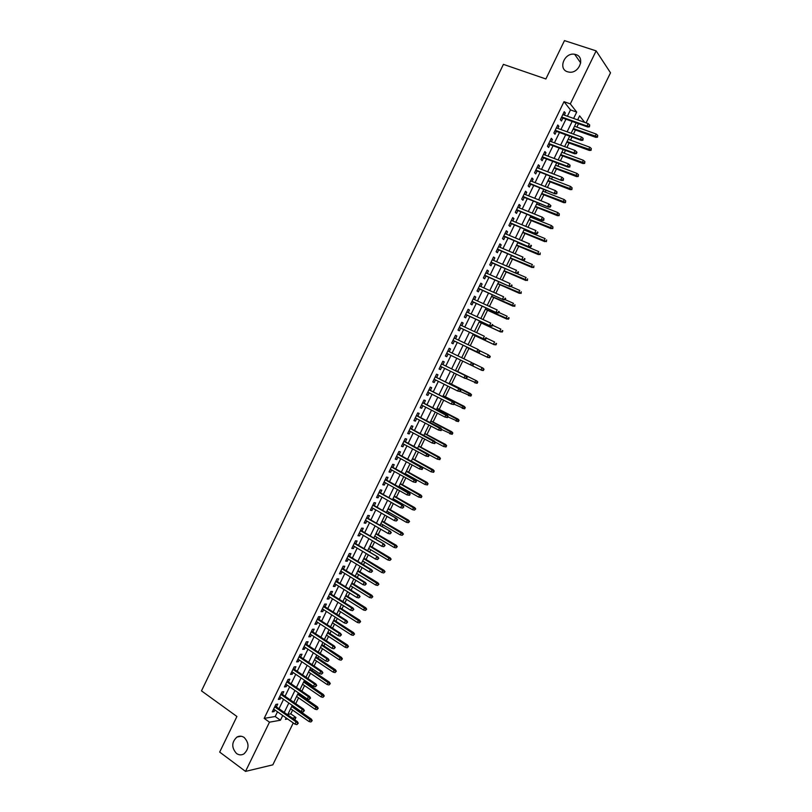 <?xml version="1.0" encoding="UTF-8"?>
<svg xmlns="http://www.w3.org/2000/svg" width="812" height="812" viewBox="0 0 812 812"><rect width="100%" height="100%" fill="white"/><g stroke="black" fill="none" stroke-linecap="round" stroke-linejoin="round"><path stroke-width="1.22" d="M244.239 737.529C249.365 743.295 249.254 748.765 243.904 753.932C241.397 755.312 238.931 755.16 236.495 753.475C231.379 747.619 231.532 742.148 236.962 737.052C239.418 735.743 241.844 735.895 244.239 737.529M575.881 54.577C585.625 57.256 579.088 73.953 569.019 72.116L567.527 71.771C557.722 68.969 564.573 52.191 574.663 54.282L575.881 54.577M293.264 722.944L272.822 764.843L245.518 771.4L219.676 752.085L236.921 716.488L201.488 690.88L503.41 64.361L545.877 78.967L564.472 40.6L596.13 50.872L610.512 72.796L586.071 122.886M287.884 714.357L290.767 713.86L292.614 710.074M295.73 703.689L298.572 697.843M300.024 694.869L300.349 694.199M301.841 691.144L304.551 685.592M305.982 682.638L306.489 681.613M307.961 678.588L310.529 673.331M311.95 670.407L312.63 669.017M314.092 666.013L316.518 661.049M317.928 658.146L318.781 656.39M320.232 653.427L322.506 648.747M323.917 645.875L324.942 643.754M326.383 640.81L328.515 636.435M329.905 633.583L331.113 631.107M332.534 628.183L334.524 624.103M335.904 621.281L337.295 618.429M338.705 615.537L340.553 611.761M341.913 608.949L343.486 605.742M344.877 602.869L346.582 599.388M347.932 596.607L349.678 593.034M351.068 590.192L352.621 587.005M353.961 584.254L355.879 580.306M357.26 577.494L358.66 574.602M359.99 571.881L362.101 567.558M363.461 564.776L364.72 562.188M366.039 559.488L368.323 554.799M369.663 552.038L370.779 549.754M372.089 547.075L374.555 542.01M375.885 539.28L376.849 537.3M378.148 534.651L380.798 529.211M382.117 526.511L382.929 524.826M384.208 522.207L387.04 516.391M388.349 513.722L389.019 512.342M390.288 509.743L393.302 503.562M394.591 500.913L395.119 499.837M396.368 497.259L399.575 490.702M400.854 488.083L401.219 487.312M402.468 484.764L405.848 477.832M408.568 472.249L412.131 464.941M414.678 459.724L418.434 452.03M420.799 447.168L424.737 439.099M426.919 434.603L431.05 426.148M433.06 422.027L437.363 413.186M439.201 409.421L443.697 400.194M445.352 396.804L450.041 387.192M451.513 384.167L456.385 374.17M457.684 371.51L462.749 361.127M463.896 358.782L468.94 348.429M470.26 345.719L475.132 335.732M476.644 332.636L481.333 323.003M483.028 319.532L487.545 310.265M489.423 306.408L493.767 297.507M495.838 293.274L499.999 284.728M502.252 280.11L506.241 271.939M508.677 266.935L512.484 259.119M515.112 253.74L518.736 246.29M520.005 243.701L520.248 243.194M521.558 240.525L525.009 233.44M526.288 230.821L526.683 229.989M528.003 227.289L531.281 220.57M532.571 217.92L533.129 216.774M534.469 214.033L537.564 207.689M538.874 205L539.584 203.538M540.944 200.757L543.857 194.789M545.187 192.058L546.05 190.282M547.42 187.46L550.15 181.868M551.5 179.107L552.525 177.006M553.916 174.154L556.464 168.926M557.824 166.125L559.011 163.709M560.412 160.817L562.777 155.965M564.157 153.133L565.497 150.393M566.928 147.469L569.111 142.983M570.501 140.121L572.003 137.055M573.445 134.102L575.444 129.991M576.855 127.088L578.509 123.698M290.767 713.86L295.933 717.493L294.786 719.838M276.374 706.887L277.724 704.116L275.907 704.39L272.274 711.87L274.101 711.576L274.882 709.972M282.434 694.443L283.784 691.672L281.977 691.915L278.333 699.406L280.15 699.142L280.942 697.498M288.493 681.978L289.843 679.208L288.057 679.421L284.413 686.922L286.21 686.688L287.022 685.013M294.573 669.504L295.913 666.733L294.147 666.906L290.493 674.417L292.269 674.224L293.112 672.509M300.653 656.999L302.003 654.239L300.237 654.381L296.583 661.902L298.349 661.739L299.202 659.983M306.743 644.484L308.083 641.724L306.347 641.835L302.683 649.367L304.429 649.235L305.302 647.438M312.843 631.949L314.183 629.188L312.458 629.27L308.783 636.811L310.529 636.709L311.412 634.882M318.943 619.404L320.293 616.643L318.578 616.684L314.904 624.235L316.629 624.174L317.533 622.307M325.064 606.828L326.404 604.077L324.709 604.087L321.024 611.649L322.74 611.619L323.663 609.711M331.184 594.242L332.524 591.491L330.849 591.461L327.165 599.043L328.85 599.043L329.804 597.094M337.325 581.646L338.665 578.885L336.99 578.824L333.306 586.416L334.98 586.447L335.945 584.467M343.466 569.019L344.806 566.268L343.151 566.177L339.457 573.769L341.111 573.84L342.106 571.81M349.617 556.382L350.946 553.632L349.312 553.5L345.618 561.112L347.262 561.214L348.267 559.143M355.768 543.725L357.107 540.975L355.483 540.812L351.779 548.425L353.413 548.567L354.438 546.466M361.939 531.048L363.279 528.297L361.665 528.104L357.96 535.727L359.574 535.91L360.619 533.758M368.12 518.35L369.45 515.61L367.856 515.376L364.141 523.019L365.745 523.222L366.811 521.04M374.302 505.643L375.631 502.902L374.058 502.628L370.343 510.281L371.926 510.525L373.002 508.302M380.493 492.904L381.833 490.174L380.27 489.869L376.545 497.533L378.108 497.807L379.214 495.543M386.695 480.156L388.034 477.426L386.482 477.091L382.756 484.764L384.309 485.068L385.426 482.764M392.906 467.397L394.236 464.657L392.714 464.291L388.978 471.975L390.511 472.32L391.658 469.975M399.128 454.608L400.458 451.878L398.946 451.472L395.211 459.166L396.723 459.551L397.89 457.166M405.361 441.809L406.69 439.079L405.188 438.642L401.443 446.336L402.955 446.762L404.132 444.337M411.603 428.99L412.922 426.259L411.451 425.782L407.695 433.496L409.187 433.953L410.385 431.487M417.845 416.15L419.175 413.42L417.703 412.912L413.947 420.636L415.419 421.123L416.647 418.616M424.097 403.29L425.427 400.57L423.976 400.022L420.21 407.756L421.672 408.284L422.91 405.736M430.37 390.41L431.69 387.689L430.258 387.111L426.493 394.855L427.934 395.414L429.193 392.825M436.643 377.519L437.962 374.799L436.551 374.18L432.776 381.944L434.197 382.533L435.476 379.904M442.926 364.608L444.245 361.888L442.844 361.238L439.069 369.003L440.48 369.633L441.779 366.963M449.219 351.667L450.538 348.957L449.158 348.277L445.372 356.052L446.762 356.722L448.082 354.002M455.532 338.685L456.841 336.016L455.471 335.285L451.675 343.08L453.055 343.78L454.385 341.06M461.855 325.693L463.144 323.044L461.795 322.283L457.998 330.088L459.359 330.829L460.688 328.089M468.189 312.671L469.468 310.062L468.128 309.27L464.332 317.076L465.672 317.857L467.012 315.107M474.533 299.638L475.791 297.06L474.472 296.228L470.666 304.053L471.995 304.865L473.335 302.105M480.887 286.575L482.125 284.038L480.826 283.165L477.009 291L478.329 291.853L479.669 289.082M487.251 273.502L488.469 270.995L487.19 270.091L483.373 277.937L484.662 278.82L486.012 276.05M493.625 260.408L494.823 257.932L493.554 256.998L489.737 264.854L491.016 265.778L492.366 262.986M499.999 247.295L501.187 244.859L499.938 243.884L496.112 251.75L497.37 252.705L498.73 249.913M506.394 234.16L507.561 231.755L506.323 230.75L502.496 238.626L503.734 239.621L505.105 236.81M512.788 221.016L513.945 218.641L512.727 217.596L508.891 225.482L510.119 226.518L511.489 223.696M519.203 207.842L520.34 205.507L519.132 204.421L515.285 212.328L516.503 213.394L517.873 210.562M525.618 194.657L526.734 192.353L525.547 191.226L521.7 199.143L522.898 200.249L524.278 197.417M532.043 181.452L533.149 179.178L531.982 178.021L528.125 185.948L529.302 187.085L530.683 184.243M538.478 168.216L539.564 165.993L538.417 164.785L534.55 172.733L535.717 173.91L537.108 171.048M544.923 154.97L545.989 152.778L544.862 151.54L540.995 159.497L542.132 160.705L543.532 157.843M551.378 141.704L552.434 139.552L551.318 138.273L547.44 146.241L548.567 147.49L549.968 144.607M557.844 128.428L558.879 126.296L557.773 124.987L553.896 132.965L555.012 134.254L556.413 131.361M578.611 120.217L577.911 119.334M567.405 116.217L570.481 109.894L564.015 101.683L264.164 718.387L275.197 716.509L277.491 711.819M278.993 708.724L283.571 699.325M285.053 696.27L289.651 686.82M291.132 683.785L295.751 674.305M297.212 671.291L301.851 661.76M303.302 658.776L307.961 649.204M309.402 646.25L314.082 636.628M315.513 633.695L320.212 624.042M321.633 621.129L326.353 611.426M327.754 608.553L332.504 598.799M333.884 595.947L338.655 586.152M340.035 583.331L344.816 573.485M346.186 570.694L350.997 560.808M352.347 558.037L357.178 548.11M358.508 545.359L363.37 535.392M364.689 532.672L369.572 522.654M370.881 519.964L375.773 509.895M377.072 507.236L381.995 497.127M383.274 494.488L388.217 484.338M389.486 481.719L394.459 471.528M395.708 468.94L400.702 458.699M401.94 456.141L406.954 445.849M408.182 443.322L413.217 432.989M414.435 430.482L419.489 420.098M420.687 417.632L425.762 407.198M426.95 404.762L432.055 394.277M433.232 391.861L438.348 381.346M439.515 378.95L444.661 368.384M445.808 366.029L450.975 355.412M452.111 353.078L457.288 342.451M458.435 340.076L463.601 329.469M464.779 327.063L469.935 316.467M471.122 314.021L476.268 303.444M477.476 300.968L482.612 290.412M483.84 287.895L488.966 277.349M490.215 274.811L495.33 264.276M496.589 261.697L501.704 251.182M502.983 248.563L508.089 238.068M509.388 235.419L514.483 224.944M515.793 222.255L520.888 211.79M522.207 209.06L527.292 198.625M528.642 195.854L533.717 185.43M535.078 182.639L540.142 172.225M541.523 169.393L546.588 159M547.978 156.127L553.033 145.754M554.444 142.841L559.488 132.488M560.919 129.544L565.954 119.202M564.32 115.121L565.335 113.03L564.249 111.68L560.361 119.668L561.457 120.998L562.868 118.095M245.518 771.4L269.472 722.172L280.445 720.234L282.738 715.524M264.164 718.387L269.472 722.172M564.015 101.683L570.318 103.895L596.13 50.872M573.617 118.44L576.713 112.097L570.318 103.895M284.251 712.428L288.839 703.009M290.331 699.934L294.949 690.474M296.431 687.429L301.059 677.918M302.531 674.904L307.18 665.353M308.641 662.359L313.31 652.757M314.762 649.793L319.461 640.16M320.892 637.217L325.602 627.534M327.023 624.621L331.763 614.887M333.174 612.004L337.934 602.23M339.325 599.368L344.105 589.553M345.486 586.721L350.297 576.855M351.657 574.054L356.488 564.147M357.838 561.366L362.69 551.419M364.03 548.658L368.902 538.66M370.231 535.94L375.124 525.892M376.433 523.202L381.346 513.113M382.645 510.443L387.588 500.304M388.877 497.665L393.83 487.484M395.109 484.865L400.093 474.644M401.351 472.056L406.355 461.784M407.604 459.216L412.628 448.904M413.866 446.367L418.911 436.003M420.129 433.506L425.204 423.093M426.412 420.616L431.507 410.161M432.694 407.705L437.81 397.21M438.998 394.784L444.134 384.238M445.301 381.843L450.457 371.246M451.614 368.881L456.801 358.244M457.938 355.9L463.124 345.242M464.291 342.867L469.468 332.23M470.645 329.814L475.822 319.197M477.009 316.751L482.176 306.144M483.384 303.658L488.54 293.071M489.768 290.554L494.924 279.988M496.162 277.43L501.308 266.874M502.567 264.286L507.703 253.75M508.982 251.121L514.108 240.606M515.397 237.946L520.522 227.441M521.832 224.741L526.937 214.256M528.277 211.526L533.372 201.051M534.722 198.28L539.818 187.826M541.178 185.024L546.263 174.59M547.653 171.748L552.728 161.324M554.129 158.452L559.194 148.048M560.615 145.135L565.68 134.741M567.111 131.798L572.166 121.424M286.139 717.92L285.448 719.341L287.61 718.965M292.35 718.123L295.933 717.493M584.721 122.399L579.616 115.842L577.647 119.871M576.185 122.866L571.13 133.259M569.689 136.213L564.614 146.617M563.193 149.53L558.118 159.954M556.707 162.836L551.622 173.271M550.231 176.113L545.136 186.567M543.766 189.379L538.66 199.853M537.311 202.624L532.205 213.109M530.865 215.85L525.75 226.355M524.43 229.055L519.304 239.581M518.005 242.24L512.869 252.786M511.58 255.415L506.434 265.971M505.176 268.559L500.019 279.135M498.771 281.693L493.615 292.279M492.387 294.797L487.22 305.403M486.002 307.89L480.826 318.517M479.628 320.963L474.441 331.6M473.264 334.016L468.077 344.674M466.91 347.059L461.713 357.727M460.566 360.071L455.37 370.729M454.223 373.104L449.046 383.711M447.879 386.116L442.723 396.672M441.545 399.108L436.42 409.624M435.222 412.08L430.116 422.544M428.909 425.031L423.823 435.455M422.605 437.962L417.541 448.346M416.302 450.883L411.268 461.216M410.019 463.784L405.005 474.066M403.737 476.664L398.753 486.906M397.474 489.524L392.5 499.715M391.211 502.364L386.268 512.514M384.959 515.194L380.036 525.293M378.717 528.003L373.814 538.062M372.485 540.792L367.603 550.8M366.263 553.561L361.401 563.528M360.041 566.309L355.209 576.236M353.839 579.047L349.018 588.923M347.637 591.755L342.847 601.591M341.446 604.453L336.675 614.248M335.275 617.13L330.525 626.874M329.104 629.797L324.374 639.501M322.932 642.434L318.233 652.097M316.781 655.061L312.102 664.673M310.641 667.667L305.972 677.238M304.5 680.263L299.861 689.784M298.369 692.829L293.751 702.309M292.249 705.384L287.651 714.824M570.481 109.894L576.713 112.097M275.197 716.509L280.445 720.234M563.853 112.503L565.335 113.03M557.397 125.758L558.879 126.296M550.962 139.004L552.434 139.552M544.527 152.23L545.989 152.778M538.102 165.425L539.564 165.993M531.687 178.61L533.149 179.178M525.283 191.774L526.734 192.353M518.888 204.928L520.34 205.507M512.504 218.052L513.945 218.641M506.13 231.156L507.561 231.755M499.756 244.25L501.187 244.859M493.402 257.323L494.823 257.932M487.048 270.366L488.469 270.995M480.714 283.398L482.125 284.038M474.381 296.421L475.791 297.06M468.057 309.413L469.468 310.062M461.744 322.394L463.144 323.044M455.441 335.346L456.841 336.016M449.148 348.287L450.538 348.957M445.372 356.042L446.762 356.722M439.089 368.952L440.48 369.633M432.816 381.843L434.197 382.533M426.554 394.723L427.934 395.414M420.301 407.573L421.672 408.284M414.059 420.413L415.419 421.123M407.827 433.232L409.187 433.953M401.595 446.032L402.955 446.762M395.383 458.81L396.723 459.551M389.171 471.579L390.511 472.32M382.97 484.317L384.309 485.068M376.778 497.045L378.108 497.807M370.597 509.753L371.926 510.525M364.415 522.451L365.745 523.222M358.254 535.118L359.574 535.91M352.093 547.775L353.413 548.567M345.953 560.412L347.262 561.214M339.812 573.039L341.111 573.84M333.681 585.635L334.98 586.447M327.561 598.221L328.85 599.043M321.44 610.786L322.74 611.619M315.34 623.342L316.629 624.174M309.24 635.867L310.529 636.709M303.16 648.382L304.429 649.235M297.08 660.877L298.349 661.739M291.011 673.361L292.269 674.224M284.941 685.815L286.21 686.688M278.892 698.259L280.15 699.142M272.842 710.683L274.101 711.576M561.386 117.567L587.695 126.997L586.954 126.043L561.671 116.989M589.035 126.307L589.451 126.834L589.695 124.967L589.035 126.307L586.954 126.043L588.132 123.617L562.838 114.593M587.695 126.997L589.451 126.834M589.695 124.967L588.132 123.617M597.48 137.198L597.733 135.381L597.48 137.198L595.754 137.34L595.044 136.426L596.201 134.061L574.541 126.256M597.094 136.69L573.394 128.6M595.754 137.34L573.13 129.149M596.201 134.061L597.733 135.381M554.941 130.823L581.148 140.395L580.397 139.471L555.205 130.275M582.478 139.745L582.894 140.263L583.138 138.405L582.478 139.745L580.397 139.471L581.575 137.055L556.362 127.89M581.148 140.395L582.894 140.263M583.138 138.405L581.575 137.055M548.496 144.059L574.622 153.783L573.851 152.889L548.75 143.551M575.931 153.163L576.358 153.661L577.007 152.321L576.581 151.824L575.931 153.163L573.851 152.889L575.028 150.474L549.907 141.166M574.622 153.783L576.358 153.661M576.581 151.824L575.028 150.474M542.061 157.284L568.096 167.15L567.314 166.277L542.294 156.807M569.385 166.561L569.821 167.039L570.044 165.222L569.385 166.561L567.314 166.277L568.491 163.872L543.461 154.422M568.096 167.15L569.821 167.039M570.044 165.222L568.491 163.872M535.646 170.49L561.579 180.497L535.859 170.043M562.858 179.939L563.295 180.406L563.508 178.599L562.858 179.939L560.787 179.655L561.965 177.249L537.016 167.658M561.579 180.497L563.295 180.406M563.508 178.599L561.965 177.249M591.065 150.321L591.309 148.515L591.065 150.321L589.35 150.443L588.629 149.56L589.786 147.195L568.187 139.278M590.669 149.824L567.05 141.613M589.35 150.443L566.796 142.141M589.786 147.195L591.309 148.515M584.66 163.415L584.894 161.629L584.66 163.415L582.955 163.527L582.224 162.674L583.371 160.309L561.853 152.27M584.254 162.938L560.716 154.615M582.955 163.527L560.473 155.102M583.371 160.309L584.894 161.629M578.266 176.498L578.489 174.732L578.266 176.498L576.571 176.6L575.82 175.768L576.967 173.403L555.53 165.252M577.85 176.042L554.393 167.587M576.571 176.6L554.17 168.043M576.967 173.403L578.489 174.732M571.881 189.561L572.095 187.805L571.881 189.561L570.186 189.643L569.425 188.841L570.582 186.486L549.206 178.214M571.455 189.115L548.07 180.548M570.186 189.643L547.867 180.975M570.582 186.486L572.095 187.805M529.231 183.664L555.073 193.824L529.434 183.258M556.332 193.297L556.778 193.743L556.991 191.957L556.332 193.297L554.271 193.002L555.438 190.607L530.591 180.873M555.073 193.824L556.778 193.743M556.991 191.957L555.438 190.607M565.497 202.614L565.71 200.868L565.497 202.614L563.822 202.675L563.051 201.894L564.198 199.549L542.903 191.165M565.071 202.178L541.766 193.489M563.822 202.675L541.574 193.885M564.198 199.549L565.71 200.868M522.827 196.829L548.577 207.131L523.009 196.453M549.826 206.634L550.272 207.07L550.922 205.74L550.475 205.294L549.826 206.634L547.755 206.339L548.932 203.944L524.166 194.078M548.577 207.131L550.272 207.07M550.475 205.294L548.932 203.944M559.133 215.637L559.336 213.911L559.133 215.637L557.458 215.687L556.677 214.926L557.824 212.582L536.6 204.086M558.697 215.221L535.463 206.41M557.458 215.687L535.291 206.776M557.824 212.582L559.336 213.911M516.432 209.973L542.091 220.417L516.605 209.628M543.319 219.95L543.776 220.377L543.969 218.621L543.319 219.95L541.259 219.656L542.426 217.261L517.751 207.253M542.091 220.417L543.776 220.377M543.969 218.621L542.426 217.261M552.769 228.649L552.962 226.944L552.769 228.649L550.313 227.949L551.449 225.604L530.307 216.997M552.333 228.243L529.18 219.311M551.104 228.679L529.018 219.646M551.449 225.604L552.962 226.944M510.048 223.107L535.615 233.683L510.2 222.782M536.823 233.247L537.29 233.653L537.94 232.333L537.473 231.917L536.823 233.247L534.773 232.953L535.94 230.557L511.347 220.417M535.615 233.683L537.29 233.653M546.415 241.631L546.608 239.946L546.415 241.631L543.959 240.951L545.096 238.616L524.024 229.887M545.968 241.245L522.898 232.202M544.761 241.651L522.745 232.506M503.673 236.211L529.15 246.929L503.805 235.927M530.348 246.523L530.815 246.919L531.464 245.6L530.987 245.204L530.348 246.523L528.287 246.229L529.454 243.833L504.952 233.562M529.15 246.929L530.815 246.919M540.071 254.603L540.254 252.928L540.071 254.603L537.605 253.933L538.752 251.598L517.751 242.758M539.625 254.227L516.625 245.072M538.427 254.613L516.493 245.336M497.299 249.294L522.684 260.165L497.421 249.051M523.872 259.789L524.349 260.165L524.999 258.845L524.522 258.46L523.872 259.789L521.822 259.485L522.989 257.099L498.568 246.686M522.684 260.165L524.349 260.165M533.738 267.554L533.91 265.9L533.738 267.554L531.271 266.894L532.408 264.56L511.489 255.607M533.281 267.199L510.362 257.922M532.104 267.544L510.24 258.155M490.945 262.367L516.239 273.37L491.047 262.144M517.406 273.025L517.894 273.39L518.543 272.071L518.056 271.705L517.406 273.025L515.356 272.72L516.523 270.335L492.194 259.789M516.239 273.37L517.894 273.39M527.414 280.495L527.587 278.851L527.414 280.495L524.948 279.835L526.085 277.511L516.584 273.38M526.947 280.14L504.11 270.751M525.79 280.465L504.008 270.964M484.591 275.42L509.804 286.565L484.683 275.227M510.951 286.25L511.448 286.595L512.088 285.276L511.601 284.931L510.951 286.25L508.911 285.936L510.068 283.561L485.83 272.873M509.804 286.565L511.448 286.595M521.101 293.406L521.263 291.782L520.624 293.071L521.101 293.406L518.624 292.767L519.761 290.442L511.052 286.595M520.624 293.071L497.857 283.561M519.477 293.365L497.776 283.743M478.258 288.453L503.369 299.74L478.329 288.29M504.506 299.455L505.003 299.79L505.653 298.471L505.145 298.136L504.506 299.455L502.466 299.141L503.623 296.766L479.476 285.946M505.145 298.136L505.653 298.471M503.369 299.74L505.003 299.79M514.798 306.307L514.95 304.693L514.311 305.982L514.798 306.307L512.321 305.677L513.448 303.353L505.094 299.598M514.311 305.982L491.625 296.36M513.184 306.246L491.554 296.502M471.924 301.465L496.944 312.894L471.985 301.333M498.071 312.64L498.578 312.955L499.218 311.635L498.71 311.321L498.071 312.64L496.03 312.315L497.188 309.951L473.122 298.989M498.71 311.321L499.218 311.635M496.944 312.894L498.578 312.955M508.495 319.187L509.124 317.898L508.637 317.593L508.007 318.883L508.495 319.187L506.018 318.558L507.145 316.244L498.822 312.447M508.007 318.883L485.393 309.139M506.891 319.116L485.343 309.25M465.601 314.457L490.539 326.028L465.652 314.366M491.646 325.805L492.153 326.109L492.793 324.79L492.285 324.485L491.646 325.805L489.606 325.48L490.763 323.105L466.788 312.021M492.285 324.485L492.793 324.79M490.539 326.028L492.153 326.109M502.212 332.047L502.841 330.758L502.344 330.464L501.714 331.753L502.212 332.047L499.725 331.438L500.852 329.114L492.559 325.277M501.714 331.753L499.725 331.438L479.181 321.897M500.618 331.956L479.131 321.978M459.287 327.429L484.135 339.142L459.318 327.368M485.221 338.949L485.749 339.233L486.388 337.924L485.86 337.63L485.221 338.949L483.191 338.614L484.348 336.259L460.455 325.033M485.86 337.63L486.388 337.924M484.135 339.142L485.749 339.233M495.929 344.887L496.558 343.598L496.061 343.324L495.432 344.613L495.929 344.887L493.442 344.288L494.569 341.974L486.307 338.086M495.432 344.613L493.442 344.288L472.97 334.635M494.346 344.785L472.939 334.696M478.816 352.073L479.344 352.347L479.983 351.038L479.456 350.764L478.816 352.073L476.786 351.738L453.005 340.36L477.74 352.235L476.786 351.738L477.943 349.383L454.141 338.025M479.456 350.764L477.943 349.383L479.983 351.038M477.74 352.235L479.344 352.347M489.656 357.706L490.286 356.427L489.778 356.163L489.149 357.442L489.656 357.706L487.17 357.118L488.296 354.814L479.648 350.682M489.778 356.163L488.296 354.814L490.286 356.427M489.149 357.442L487.17 357.118L466.768 347.353M488.083 357.595L466.758 347.384M483.394 370.516L484.023 369.237L483.516 368.983L482.886 370.262L483.394 370.516L481.831 370.384L446.691 353.332M472.411 365.177L472.949 365.441L473.589 364.131L473.051 363.867L472.411 365.177L470.392 364.842L471.539 362.487L447.828 350.997M473.051 363.867L471.539 362.487L473.589 364.131M471.356 365.309L472.949 365.441M482.886 370.262L480.907 369.937L482.034 367.633L472.604 363.065M483.516 368.983L482.034 367.633L482.947 368.08L484.023 369.237M466.565 378.514L467.204 377.204L466.667 376.961L466.027 378.27L466.565 378.514L464.982 378.372L440.388 366.283M466.129 376.017L441.535 363.928L466.129 376.017L467.204 377.204M466.027 378.27L464.007 377.925L465.154 375.57L466.667 376.961M477.141 383.305L477.771 382.026L477.253 381.792L476.624 383.071L477.141 383.305L474.644 382.736L475.771 380.432L476.705 380.858L455.512 370.445M477.253 381.792L475.771 380.432L455.502 370.465M476.624 383.071L465.966 378.463M476.705 380.858L477.771 382.026M460.191 391.567L460.83 390.257L460.282 390.034L459.643 391.333L460.191 391.567L457.633 390.998L434.095 379.214M459.643 391.333L457.633 390.998L458.78 388.643L459.765 389.06L435.262 376.829M460.282 390.034L458.78 388.643L435.232 376.89M460.83 390.257L459.765 389.06M470.899 396.073L471.528 394.794L471.001 394.571L470.371 395.85L470.899 396.073L468.402 395.515L469.529 393.221L470.473 393.617L449.351 383.081M471.001 394.571L449.33 383.142M470.371 395.85L460.252 391.445M470.473 393.617L471.528 394.794M453.827 404.599L454.466 403.3L453.908 403.077L453.279 404.386L453.827 404.599L451.259 404.041L427.822 392.125M453.279 404.386L451.259 404.041L452.406 401.696L453.4 402.082L428.99 389.719M453.908 403.077L452.406 401.696L428.949 389.811M454.466 403.3L453.4 402.082M464.667 408.822L465.286 407.553L464.758 407.34L464.139 408.619L464.667 408.822L462.16 408.274L463.287 405.98L464.241 406.355L443.2 395.708M464.758 407.34L443.159 395.799M464.139 408.619L454.05 404.163M464.241 406.355L465.286 407.553M447.473 417.622L448.112 416.312L447.544 416.109L446.915 417.419L447.473 417.622L444.905 417.063L421.54 405.026M446.915 417.419L444.905 417.063L446.042 414.729L447.057 415.094L422.727 402.59M447.544 416.109L422.676 402.701M448.112 416.312L447.057 415.094M458.435 421.56L459.064 420.281L458.526 420.088L457.907 421.367L458.435 421.56L455.928 421.022L457.054 418.728L458.019 419.083L437.049 408.314M458.526 420.088L436.998 408.436M457.907 421.367L447.848 416.86M458.019 419.083L459.064 420.281M441.129 430.614L441.758 429.315L441.19 429.132L440.561 430.431L441.129 430.614L438.551 430.076L415.277 417.906M440.561 430.431L438.551 430.076L439.698 427.741L440.713 428.076L416.475 415.439M441.19 429.132L416.404 415.582M441.758 429.315L440.713 428.076M452.223 434.268L452.842 432.999L452.304 432.816L451.675 434.095L452.223 434.268L449.716 433.75L450.833 431.456L451.807 431.781L430.918 420.91M452.304 432.816L430.847 421.052M451.675 434.095L441.657 429.538M451.807 431.781L452.842 432.999M434.785 443.596L435.425 442.296L434.846 442.124L434.217 443.423L434.785 443.596L432.217 443.068L409.025 430.766M434.217 443.423L432.217 443.068L433.354 440.733L434.39 441.048L410.233 428.269M434.846 442.124L410.151 428.452M435.425 442.296L434.39 441.048M446.011 446.965L446.63 445.697L446.082 445.534L445.463 446.803L446.011 446.965L443.504 446.458L444.621 444.164L445.605 444.468L424.788 433.476M446.082 445.534L424.706 433.649M445.463 446.803L443.504 446.458L435.252 442.083M445.605 444.468L446.63 445.697M428.462 456.557L429.091 455.258L428.513 455.096L427.883 456.395L428.462 456.557L425.884 456.039L402.772 443.606M427.883 456.395L425.884 456.039L427.021 453.705L428.066 453.989L404 441.078M428.513 455.096L403.899 441.292M429.091 455.258L428.066 453.989M422.138 469.498L422.778 468.199L422.189 468.057L421.56 469.356L422.138 469.498L419.56 468.991L396.54 456.425M421.56 469.356L419.56 468.991L420.697 466.656L421.753 466.92L397.778 453.878M422.189 468.057L397.657 454.121M422.778 468.199L421.753 466.92M415.835 482.419L416.465 481.13L415.236 482.287L415.835 482.419L413.247 481.922L390.308 469.234M415.236 482.287L413.247 481.922L414.384 479.598L415.45 479.831L391.567 466.656M415.876 480.998L391.435 466.93M416.465 481.13L415.45 479.831M439.81 459.653L440.429 458.384L439.881 458.232L439.262 459.501L439.81 459.653L437.292 459.145L438.409 456.862L439.414 457.136L418.667 446.032M439.881 458.232L418.566 446.235M439.262 459.501L437.292 459.145L428.35 454.344M439.414 457.136L440.429 458.384M433.618 472.31L434.237 471.041L433.679 470.909L433.06 472.168L433.618 472.31L431.101 471.813L432.217 469.539L433.232 469.793L412.557 458.567M433.679 470.909L412.445 458.8M433.06 472.168L431.101 471.813L411.339 461.064M433.232 469.793L434.237 471.041M427.437 484.957L428.056 483.688L427.488 483.566L426.868 484.835L427.437 484.957L424.92 484.47L426.026 482.196L427.051 482.419L406.457 471.092M427.488 483.566L406.325 471.356M426.868 484.835L424.92 484.47L405.229 473.609M427.051 482.419L428.056 483.688M409.532 495.32L410.161 494.031L409.563 493.919L408.933 495.208L409.532 495.32L406.944 494.843L384.086 482.013M408.933 495.208L406.944 494.843L408.081 492.519L409.157 492.732L385.355 479.415M409.563 493.919L385.213 479.719M410.161 494.031L409.157 492.732M421.266 497.583L421.885 496.315L421.306 496.203L420.687 497.472L421.266 497.583L418.738 497.106L419.855 494.833L420.89 495.036L400.367 483.597M421.306 496.203L400.225 483.881M420.687 497.472L418.738 497.106L399.118 486.134M420.89 495.036L421.885 496.315M403.259 506.82L402.63 508.109L403.868 506.921L401.778 505.419L400.651 507.733L377.874 494.782M379.001 492.488L402.874 505.602L379.163 492.153M403.868 506.921L402.874 505.602M400.651 507.733L402.63 508.109M414.516 510.088L415.714 508.931L414.516 510.088L412.567 509.723L413.684 507.459L414.729 507.632L394.277 496.081M415.135 508.83L394.124 496.396M412.567 509.723L393.028 498.649M414.729 507.632L415.714 508.931M396.977 519.7L396.347 520.989L397.586 519.792L395.495 518.3L394.358 520.614L371.673 507.53M372.789 505.237L396.601 518.462L372.972 504.871M397.586 519.792L396.601 518.462M394.358 520.614L396.347 520.989M408.355 522.695L409.563 521.517L408.355 522.695L406.416 522.329L407.522 520.056L408.578 520.218L388.197 508.545M408.974 521.436L388.024 508.891M406.416 522.329L386.938 511.144M408.578 520.218L409.563 521.517M390.694 532.571L390.064 533.849L391.313 532.642L389.212 531.16L388.085 533.474L365.481 520.269M366.598 517.975L390.328 531.302L366.791 517.579M391.313 532.642L390.328 531.302M388.085 533.474L390.064 533.849M402.204 535.281L403.412 534.093L402.204 535.281L400.265 534.905L401.372 532.642L402.437 532.773L382.127 520.999M402.813 534.022L381.944 521.375M400.265 534.905L380.848 523.618M402.437 532.773L403.412 534.093M384.421 545.42L383.792 546.699L385.05 545.471L382.949 544.01L381.813 546.314L359.3 532.976M360.406 530.693L384.076 544.111L360.619 530.266M385.05 545.471L384.076 544.111M381.813 546.314L383.792 546.699M396.053 547.846L397.271 546.649L396.053 547.846L394.114 547.471L395.221 545.217L396.307 545.319L376.068 533.433M396.672 546.598L375.875 533.839M394.114 547.471L374.779 536.072M396.307 545.319L397.271 546.649M378.159 558.24L377.529 559.529L378.788 558.291L376.687 556.829L375.56 559.133L353.118 545.674M354.235 543.39L377.824 556.92L354.458 542.934M378.788 558.291L377.824 556.92M375.56 559.133L377.529 559.529M389.922 560.402L391.14 559.194L389.922 560.402L387.984 560.026L389.09 557.763L390.176 557.844L370.018 545.847M390.531 559.143L369.805 546.283M387.984 560.026L368.719 548.516M390.176 557.844L391.14 559.194M371.906 571.049L371.277 572.328L372.546 571.09L370.434 569.638L369.308 571.942L346.957 558.351M348.064 556.068L370.434 569.638L371.581 569.699L348.297 555.581M372.546 571.09L371.581 569.699M369.308 571.942L371.277 572.328M383.792 572.937L385.02 571.709L383.792 572.937L381.863 572.551L382.959 570.298L384.066 570.359L363.979 558.24M384.401 571.678L363.746 558.707M381.863 572.551L362.659 560.94M384.066 570.359L385.02 571.709M365.664 583.848L365.035 585.127L366.303 583.858L364.192 582.427L363.065 584.731L340.796 571.009M341.903 568.735L364.192 582.427L365.349 582.468L342.156 568.217M366.303 583.858L365.349 582.468M363.065 584.731L365.035 585.127M377.671 585.452L378.899 584.214L377.671 585.452L375.743 585.066L376.849 582.813L377.956 582.854L357.94 570.623M378.28 584.204L357.696 571.12M375.743 585.066L356.61 573.353M377.956 582.854L378.899 584.214M359.422 596.617L358.802 597.896L360.071 596.617L357.96 595.196L356.833 597.5L334.645 583.655M335.752 581.382L357.96 595.196L359.127 595.206L336.016 580.834M360.071 596.617L359.127 595.206M356.833 597.5L358.802 597.896M371.561 597.947L372.799 596.708L371.561 597.947L369.633 597.561L370.739 595.318L371.855 595.318L351.911 582.986M372.17 596.698L351.657 583.513M369.633 597.561L350.571 585.736M371.855 595.318L372.799 596.708M353.2 609.376L352.57 610.644L353.849 609.365L351.728 607.955L350.611 610.248L328.505 596.272M329.611 594.008L351.728 607.955L352.915 607.934L329.895 593.43M353.849 609.365L352.915 607.934M350.611 610.248L352.57 610.644M365.461 610.431L366.699 609.173L365.461 610.431L363.532 610.035L364.639 607.792L365.765 607.782L345.892 595.338M366.07 609.183L345.628 595.886M363.532 610.035L344.542 598.109M365.765 607.782L366.699 609.173M346.978 622.104L346.359 623.383L347.637 622.083L345.516 620.683L344.4 622.977L322.374 608.878M323.48 606.615L345.516 620.683L346.714 620.642L323.775 606.006M347.637 622.083L346.714 620.642M344.4 622.977L346.359 623.383M359.371 622.895L360.609 621.627L359.371 622.895L357.442 622.499L358.539 620.256L359.686 620.216L339.883 607.67M359.98 621.647L339.609 608.239M357.442 622.499L338.523 610.462M359.686 620.216L360.609 621.627M340.766 634.832L340.147 636.101L341.436 634.791L339.314 633.401L338.198 635.694L316.254 621.464M317.35 619.201L339.314 633.401L340.512 633.34L317.665 618.571M341.436 634.791L340.512 633.34M338.198 635.694L340.147 636.101M353.281 635.339L354.529 634.06L353.281 635.339L351.363 634.943L352.459 632.7L353.616 632.639L333.884 619.982M353.89 634.101L333.59 620.581M351.363 634.943L332.504 622.804M353.616 632.639L354.529 634.06M334.564 647.529L333.945 648.798L335.244 647.479L333.113 646.098L331.996 648.382L310.133 634.04M311.229 631.777L333.113 646.098L334.331 646.007L311.554 631.117M335.244 647.479L334.331 646.007M331.996 648.382L333.945 648.798M347.201 647.773L348.46 646.474L347.201 647.773L345.293 647.367L346.379 645.134L347.546 645.043L327.896 632.274M347.81 646.525L327.581 632.913M345.293 647.367L326.505 635.126M347.546 645.043L348.46 646.474M328.373 660.207L327.754 661.476L329.063 660.146L326.921 658.786L325.805 661.059L304.023 646.596M305.129 644.332L326.921 658.786L328.149 658.664L305.464 643.642M329.063 660.146L328.149 658.664M325.805 661.059L327.754 661.476M341.131 660.176L342.4 658.877L341.131 660.176L339.223 659.77L340.319 657.537L341.497 657.436L321.907 644.555M341.74 658.938L321.582 645.215M339.223 659.77L320.507 647.428M341.497 657.436L342.4 658.877M322.191 672.874L321.572 674.143L322.882 672.793L320.74 671.443L319.634 673.716L297.933 659.131M299.029 656.867L320.74 671.443L321.978 671.301L299.374 656.147M322.882 672.793L321.978 671.301M319.634 673.716L321.572 674.143M335.072 672.569L336.341 671.26L335.072 672.569L333.164 672.163L334.26 669.941L335.447 669.798L315.929 656.817M335.681 671.331L315.594 657.507M333.164 672.163L314.518 659.72M335.447 669.798L336.341 671.26M316.02 685.521L315.401 686.779L316.71 685.429L314.569 684.09L313.462 686.363L291.843 671.646M292.939 669.392L314.569 684.09L315.827 683.927L293.305 668.641M316.71 685.429L315.827 683.927M313.462 686.363L315.401 686.779M329.022 684.952L330.291 683.623L329.022 684.952L327.124 684.536L328.21 682.313L329.408 682.161L309.961 669.058M329.631 683.714L309.605 669.778M327.124 684.536L308.53 671.991M329.408 682.161L330.291 683.623M309.859 698.147L309.24 699.406L310.56 698.036L308.408 696.716L307.301 698.98L285.763 684.14M286.849 681.897L308.408 696.716L309.666 696.523L287.235 681.116M310.56 698.036L309.666 696.523M307.301 698.98L309.24 699.406M322.983 697.305L324.252 695.975L322.983 697.305L321.085 696.899L322.171 694.676L323.379 694.493L304.003 681.288M323.582 696.077L303.637 682.039M321.085 696.899L302.561 684.242M323.379 694.493L324.252 695.975M303.698 710.754L303.079 712.012L304.409 710.632L302.257 709.323L301.15 711.586L279.683 696.625M280.779 694.382L302.257 709.323L303.526 709.109L281.175 693.57M304.409 710.632L303.526 709.109M301.15 711.586L303.079 712.012M316.944 709.647L318.223 708.308L316.944 709.647L315.046 709.231L316.132 707.019L317.35 706.816L298.045 693.499M317.553 708.419L297.669 694.27M315.046 709.231L296.593 696.473M317.35 706.816L318.223 708.308M297.547 723.35L296.938 724.608L298.268 723.218L296.106 721.909L295 724.172L273.624 709.089M274.72 706.846L296.106 721.909L297.395 721.675L275.126 706.004M298.268 723.218L297.395 721.675M295 724.172L296.938 724.608M310.925 721.98L312.204 720.62L310.925 721.98L309.027 721.553L310.113 719.341L311.341 719.107L292.107 705.699M311.524 720.741L291.711 706.501M309.027 721.553L290.645 708.693M311.341 719.107L312.204 720.62M574.663 54.282L580.712 62.94M236.962 737.052L241.205 736.24"/></g></svg>
